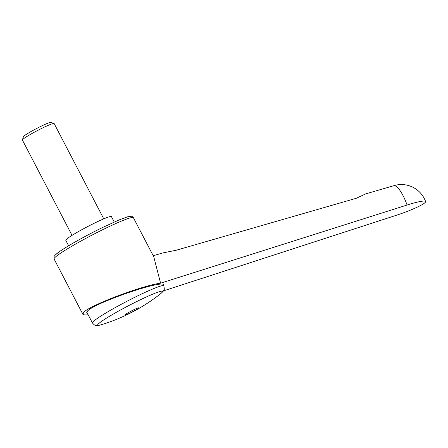 <?xml version="1.0" encoding="UTF-8"?>
<svg xmlns="http://www.w3.org/2000/svg" width="448" height="448" viewBox="0 0 448 448"><rect width="100%" height="100%" fill="white"/><g stroke="black" fill="none" stroke-linecap="round" stroke-linejoin="round"><path stroke-width="0.67" d="M88.161 314.776C85.008 315.118 83.227 314.927 82.818 314.194L83.905 312.127C90.63 305.01 142.139 285.566 160.586 283.181L407.092 205.027A25.71 3.114 -19.8 0 1 425.6 201.555A25.71 3.114 -19.8 0 1 395.724 215.482L163.442 290.886M133.403 217.694A44.71 3.657 152.5 0 0 103.628 229.253A44.71 3.657 152.5 0 0 55.294 257.158A44.71 3.657 152.5 0 0 54.079 258.989L53.99 256.782C53.642 257.006 55.003 254.341 61.69 250.13C70.47 244.266 87.298 234.948 102.15 227.696L119.134 219.918L127.484 216.843L131.102 216.266C131.684 216.126 132.451 216.602 133.403 217.694L153.782 256.844L160.586 283.181M68.622 245.773L65.789 240.33A25.71 2.1 -27.5 0 1 66.489 239.282A25.71 2.1 -27.5 0 1 90.978 224.874A25.71 2.1 -27.5 0 1 111.401 216.586L114.234 222.029M87.399 313.314L86.632 312.81L87.629 310.934C95.631 302.4 163.318 279.294 163.856 284.911L163.772 285.718M160.625 293.709L160.625 293.709A36.686 3.002 152.5 0 0 138.247 300.798A36.686 3.002 152.5 0 0 98.588 323.697A36.686 3.002 152.5 0 0 100.733 324.89L96.443 325.556C95.665 325.959 94.326 325.097 92.428 322.969A40.242 3.293 152.5 0 1 93.52 321.328A40.242 3.293 152.5 0 1 137.021 296.206A40.242 3.293 152.5 0 1 163.817 285.807C164.438 288.641 164.433 290.13 163.794 290.276C163.811 290.724 162.753 291.866 160.625 293.709A178.853 178.853 0 0 1 100.733 324.89M125.082 314.765A7.823 0.638 152.5 0 0 124.863 315.022A7.823 0.638 152.5 0 0 130.799 312.704A7.823 0.638 152.5 0 0 138.533 308.174A7.823 0.638 152.5 0 0 138.701 307.821A7.823 0.638 152.5 0 0 132.25 310.52A7.823 0.638 152.5 0 0 125.082 314.765M133.756 309.77A6.703 0.549 -27.5 0 1 129.298 312.094M72.033 235.379L22.4 140.039A17.886 1.462 -27.5 0 1 22.4 139.905A17.886 1.462 -27.5 0 1 22.887 139.306A17.886 1.462 -27.5 0 1 39.273 129.612A17.886 1.462 -27.5 0 1 54.023 123.441A17.886 1.462 -27.5 0 1 54.13 123.519L103.762 218.859M22.4 139.905L23.43 136.662A15.467 1.266 -27.5 0 1 23.856 136.147A15.467 1.266 -27.5 0 1 38.024 127.77A15.467 1.266 -27.5 0 1 50.775 122.433L54.023 123.441M364.353 194.522L356.166 198.318L176.322 250.202L162.624 252.991L153.205 255.735M407.092 205.027A25.71 7.067 -107.8 0 0 393.602 185.763A25.71 7.067 -107.8 0 0 393.551 185.774M56.185 254.246A42.476 3.472 -27.5 0 1 102.105 227.73M86.722 312.004L92.428 322.969M163.089 284.413L163.817 285.807M54.079 258.989L82.818 314.194M425.6 201.555A25.71 25.71 0 0 0 393.579 185.769M393.602 185.763L364.739 194.163"/></g></svg>

